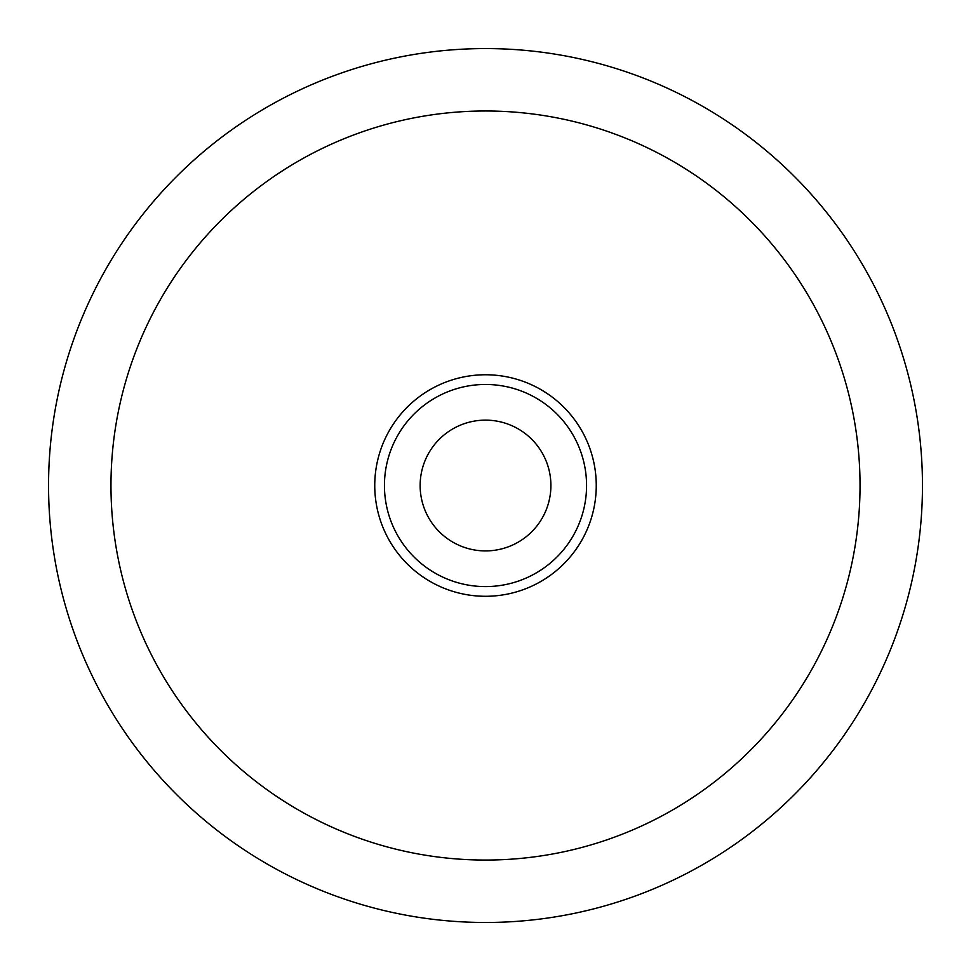 <?xml version="1.0" encoding="UTF-8"?>
<svg xmlns="http://www.w3.org/2000/svg" width="971" height="971" viewBox="0 0 971 971"><rect width="100%" height="100%" fill="white"/><g stroke="black" fill="none" stroke-linecap="round" stroke-linejoin="round"><path stroke-width="1.46" d="M48.55 485.524A436.962 436.962 0 0 1 815.774 199.419A436.962 436.962 0 0 1 638.178 894.946A436.962 436.962 0 0 1 48.55 485.524M156.816 305.962A374.539 374.539 0 0 1 768.595 240.298A374.539 374.539 0 0 1 616.367 836.456A374.539 374.539 0 0 1 156.816 305.962M396.811 437.071A101.069 101.069 0 0 1 586.569 485.524A101.069 101.069 0 0 1 460.509 583.45A101.069 101.069 0 0 1 396.811 437.071M454.161 428.138A65.397 65.397 0 0 1 547.304 464.126A65.397 65.397 0 0 1 496.363 550.011A65.397 65.397 0 0 1 454.161 428.138M374.745 485.524A110.767 110.767 0 0 1 512.906 378.205A110.767 110.767 0 0 1 485.512 596.291A110.767 110.767 0 0 1 374.745 485.524"/></g></svg>
